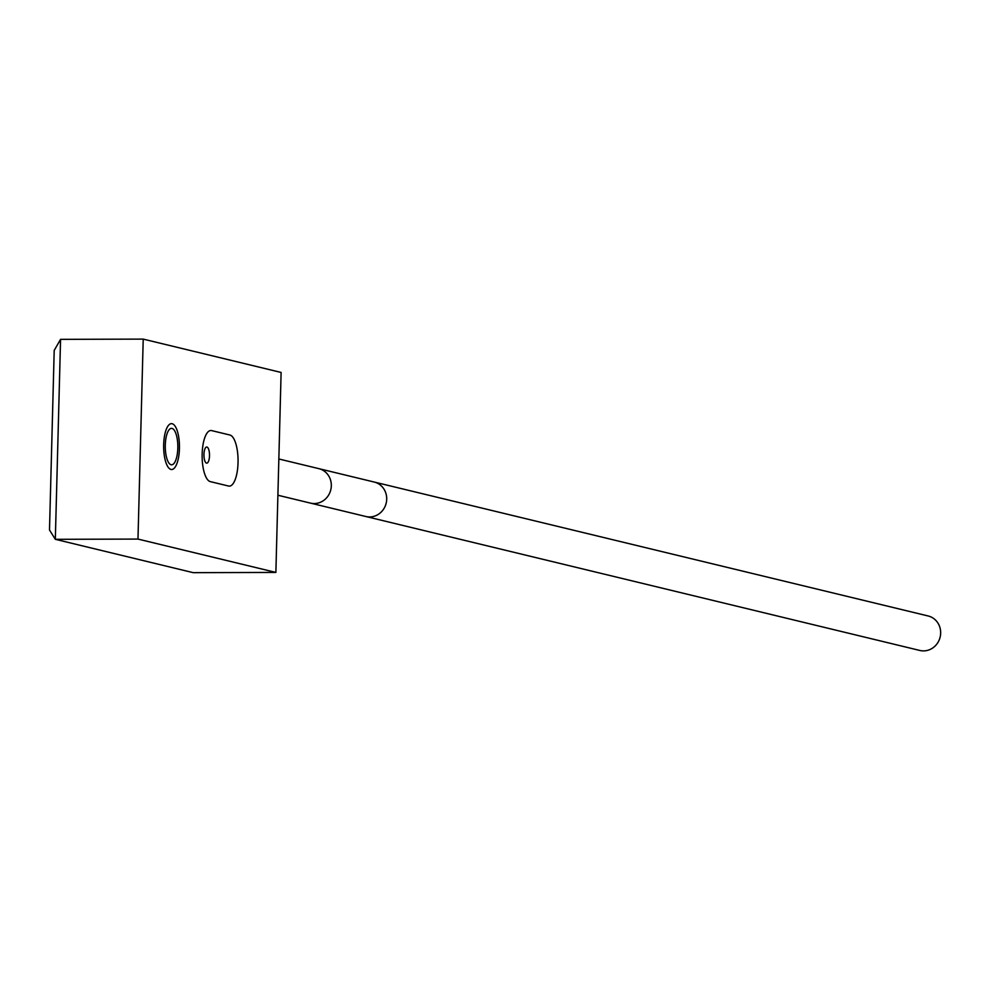 <?xml version="1.0" encoding="UTF-8"?>
<svg xmlns="http://www.w3.org/2000/svg" width="990" height="990" viewBox="0 0 990 990"><rect width="100%" height="100%" fill="white"/><g stroke="black" fill="none" stroke-linecap="round" stroke-linejoin="round"><path stroke-width="1.49" d="M281.111 372.45L275.876 572.418L137.981 539.08L143.216 339.112L281.111 372.45M228.579 486.041L210.288 481.61A25.591 8.823 -90.2 0 1 202.133 455.054A25.591 8.823 -90.2 0 1 210.882 430.514A25.591 8.823 -90.2 0 1 211.625 430.601L229.915 435.018A25.591 8.823 -90.2 0 1 238.058 461.575A25.591 8.823 -90.2 0 1 229.321 486.127A25.591 8.823 -90.2 0 1 228.579 486.041A25.591 8.823 89.8 0 0 229.321 486.127A25.591 8.823 89.8 0 0 238.058 461.575A25.591 8.823 89.8 0 0 229.915 435.018L211.625 430.601A25.591 8.823 89.8 0 0 210.882 430.514A25.591 8.823 89.8 0 0 202.133 455.054A25.591 8.823 89.8 0 0 210.288 481.61L228.579 486.041M177.816 448.099A18.228 6.274 -90.2 0 1 171.604 464.805A18.228 6.274 -90.2 0 1 165.293 445.067A18.228 6.274 -90.2 0 1 171.505 428.361A18.228 6.274 -90.2 0 1 177.816 448.099M275.876 572.418L193.211 572.666L55.329 539.315L60.563 339.347L54.203 350.423L49.5 529.996L55.329 539.315L137.981 539.08M143.216 339.112L60.563 339.347M179.438 448.482A22.931 7.908 -90.2 0 1 171.617 469.52A22.931 7.908 -90.2 0 1 163.672 444.671A22.931 7.908 -90.2 0 1 171.493 423.646A22.931 7.908 -90.2 0 1 179.438 448.482M365.892 516.52A17.733 16.595 103.6 0 0 369.592 516.953A17.733 16.595 103.6 0 0 386.546 501.212A17.733 16.595 103.6 0 0 374.22 482.043L928.174 615.978A17.733 16.595 103.6 0 1 940.5 635.159A17.733 16.595 103.6 0 1 923.546 650.888A17.733 16.595 103.6 0 1 919.834 650.455L310.501 503.118A17.733 16.595 103.6 0 0 314.201 503.564A17.733 16.595 103.6 0 0 331.155 487.822A17.733 16.595 103.6 0 0 318.829 468.641L278.846 458.976M206.526 463.122A8.056 2.772 89.8 0 0 206.749 463.147A8.056 2.772 89.8 0 0 209.509 455.412A8.056 2.772 89.8 0 0 206.947 447.047A8.056 2.772 89.8 0 0 206.712 447.022A8.056 2.772 89.8 0 0 203.952 454.757A8.056 2.772 89.8 0 0 206.526 463.122M277.893 495.235L310.501 503.118M374.22 482.043L318.829 468.641"/></g></svg>
